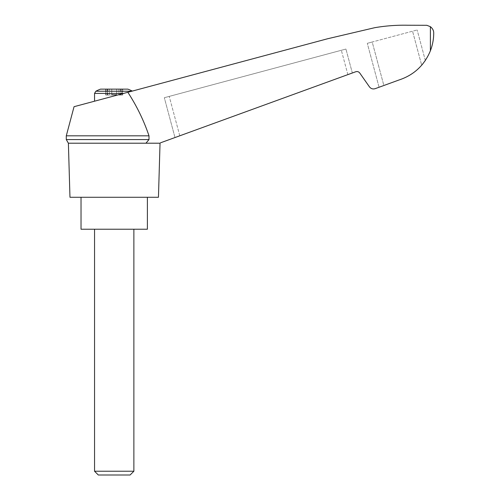 <?xml version="1.0" encoding="UTF-8"?>
<svg xmlns="http://www.w3.org/2000/svg" width="500" height="500" viewBox="0 0 500 500"><rect width="100%" height="100%" fill="white"/><g stroke="black" fill="none" stroke-linecap="round" stroke-linejoin="round"><path stroke-width="0.38" stroke-dasharray="2.5 1.88" d="M160.037 143.206L159.431 143.206C160.938 142.662 160.938 142.662 159.431 143.206C160.938 142.662 160.938 142.662 159.431 143.206L145.944 143.206L159.431 143.206L355.756 71.75C357.369 71.275 358.7 71.694 359.75 73.012L369.456 86.869C370.956 88.744 372.856 89.344 375.163 88.669L398.812 80.056C413.812 75.125 424.338 65.362 430.387 50.788C432.606 44.988 433.713 39.094 433.713 33.1C433.769 30.656 432.663 28.512 430.387 26.681L426.831 25.3L407.663 25.238C396.606 25.006 385.631 25.825 374.731 27.694L327.544 38.775L74.05 106.694M127.831 92.287C136.7 105.85 143.763 120.369 149.006 135.831L66.287 135.831M159.431 143.206L145.944 143.206L149.006 139.569L149.006 135.831M179.788 135.8L352.344 72.994L179.788 135.8L169.225 96.394L345.931 49.05L164.319 97.713L169.225 96.394L179.788 135.8M100.525 89.138L127.894 89.138M118.975 89.138L111.75 89.138L121.031 89.138L118.975 89.138L118.975 95.037L122.706 95.037L118.975 95.037L118.975 89.138M111.75 89.138L107.394 89.138L111.75 89.138L111.75 94.544L111.75 89.138L111.75 94.544L116.669 94.544L116.669 89.138L116.669 94.544L111.75 94.544L111.75 89.138M106.025 89.138L107.394 89.138L105.712 89.138L107.3 89.138L106.025 89.138L105.712 95.037L112.062 95.037L105.712 95.037L107.3 95.037L106.025 95.037L106.025 89.138M107.3 89.138L107.819 89.138L107.3 89.138L107.3 95.037L107.819 95.037L107.3 95.037L107.3 89.138M122.4 89.138L121.031 89.138L122.706 89.138L121.119 89.138L122.4 89.138L122.4 95.037L122.4 89.138M121.119 89.138L120.6 89.138L121.119 89.138L121.119 95.037L121.119 89.138M131.788 91.225L123.675 93.4L132.3 91.088L95.862 91.225M158.45 197.275L69.969 197.275M145.944 143.206L68.388 143.206M398.812 80.056C407.825 77.263 415.45 72.319 421.681 65.237C415.45 72.319 407.825 77.263 398.812 80.056L379.062 87.244L383.856 85.5L372.206 42.006L367.294 43.325L417.15 29.969L372.206 42.006L383.856 85.5M422.912 63.756L425 60.963M425.325 60.481L417.15 29.969L425.325 60.481L421.681 65.237L412.562 31.194L421.681 65.237M379.062 87.244L367.294 43.325L379.062 87.244M174.994 137.544L164.319 97.713L174.994 137.544M352.344 72.994L345.931 49.05L352.344 72.994M149.006 139.569L66.287 139.569M147.387 229.225L81.031 229.225M114.213 229.225L94.55 229.225L114.213 229.225M114.213 197.275L81.031 197.275L114.213 197.275M94.55 471.231L133.875 471.231M98.319 475L130.1 475M112.062 95.037L116.356 95.037L112.062 95.037L112.062 94.544L112.062 95.037M116.669 94.544L116.669 89.138L116.669 94.544M123.675 93.4L94.55 101.2L123.675 93.4L94.55 93.4M430.387 26.681L430.387 50.788M347.863 74.625L341.344 50.281L347.863 74.625M107.394 95.037L107.394 89.138L107.394 95.037M109.444 95.037L109.444 89.138L109.444 95.037M112.844 95.037L112.844 94.544L112.844 95.037M115.575 95.037L115.575 94.544L115.575 95.037M116.356 95.037L116.356 94.544L116.356 95.037M121.031 95.037L121.031 89.138L121.031 95.037M107.819 89.138L107.819 95.037M105.712 89.138L105.712 95.037L105.712 89.138M122.706 89.138L122.706 95.037L122.706 89.138M120.6 89.138L120.6 95.037"/><path stroke-width="0.75" d="M66.287 135.831L66.287 139.569L149.006 139.569L149.006 135.831L66.287 135.831L74.05 106.694L327.544 38.775L374.731 27.694C385.631 25.825 396.606 25.006 407.663 25.238L426.831 25.3L430.387 26.681C432.663 28.512 433.769 30.656 433.713 33.1C433.719 39.087 432.606 44.981 430.387 50.788C424.338 65.362 413.812 75.125 398.812 80.056L375.163 88.669C372.856 89.344 370.956 88.744 369.456 86.869L359.75 73.012C358.7 71.694 357.369 71.275 355.756 71.75L160.544 142.8M149.006 135.831C143.769 120.381 136.706 105.862 127.831 92.287M159.431 143.206L68.388 143.206L69.969 197.275L158.45 197.275L160.037 143.206M132.3 91.088A39.325 39.325 0 0 0 127.894 89.138L100.525 89.138A39.325 39.325 0 0 0 95.862 91.225L94.55 93.4L123.675 93.4M421.681 65.237L422.912 63.756M425 60.963L425.325 60.481L425 60.963M398.812 80.056L383.856 85.5M149.006 139.569L145.944 143.206M81.031 197.275L81.031 229.225L147.387 229.225L147.387 197.275M94.55 471.231L98.319 475L130.1 475L133.875 471.231L94.55 471.231L94.55 229.225M131.788 91.225L95.862 91.225M430.387 26.681L430.387 50.788M66.287 139.569L68.388 143.206M133.875 471.231L133.875 229.225M94.55 101.2L94.55 93.4"/></g></svg>
